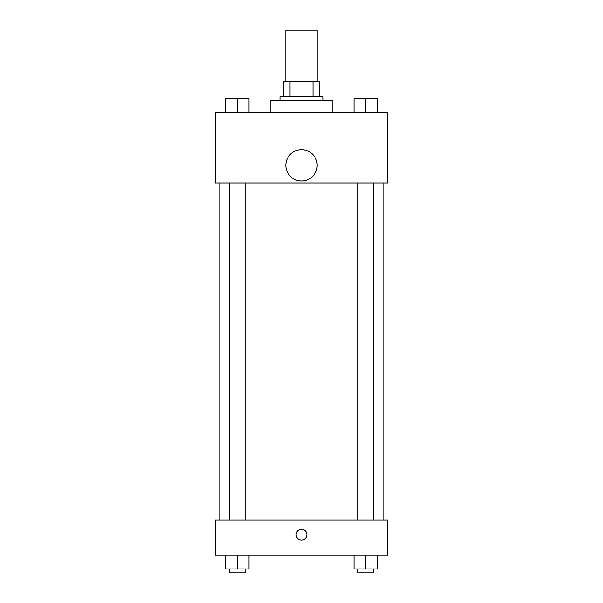 <?xml version="1.0" encoding="UTF-8"?>
<svg xmlns="http://www.w3.org/2000/svg" width="603" height="603" viewBox="0 0 603 603"><rect width="100%" height="100%" fill="white"/><g stroke="black" fill="none" stroke-linecap="round" stroke-linejoin="round"><path stroke-width="0.9" d="M317.17 81.088L317.17 30.15L285.83 30.15L285.83 81.088M290.005 96.766L290.005 81.088L283.87 81.088L283.87 96.766L283.87 81.088M290.005 81.088L319.13 81.088L319.13 96.766M312.995 96.766L312.995 81.088M279.95 100.678L279.95 96.766L323.05 96.766L323.05 100.678M332.848 112.437L332.848 100.678L270.152 100.678L270.152 112.437M215.294 112.437L387.706 112.437L387.706 182.965L215.294 182.965L215.294 112.437M301.5 181.006A15.67 15.67 0 0 1 287.925 157.496A15.67 15.67 0 0 1 315.075 157.496A15.67 15.67 0 0 1 301.5 181.006M215.294 519.952L387.706 519.952L387.706 555.22L215.294 555.22L215.294 519.952M301.5 540.032A5.389 5.389 0 0 1 296.834 531.952A5.389 5.389 0 0 1 306.166 531.952A5.389 5.389 0 0 1 301.5 540.032M354.006 555.22L354.006 568.93L377.516 568.93L377.516 555.22L377.516 568.93M365.765 568.93L365.765 555.22M373.596 568.93L373.596 572.85L357.926 572.85L357.926 568.93M225.484 555.22L225.484 568.93L248.994 568.93L248.994 555.22L248.994 568.93M237.235 568.93L237.235 555.22M245.074 568.93L245.074 572.85L229.404 572.85L229.404 568.93M354.006 112.437L354.006 98.719L377.516 98.719L377.516 112.437L377.516 98.719M365.765 112.437L365.765 98.719L357.926 98.688M373.596 98.719L365.765 98.688M225.484 112.437L225.484 98.719L248.994 98.719L248.994 112.437L248.994 98.719M237.235 112.437L237.235 98.719L229.404 98.688M245.074 98.719L237.235 98.688M383.787 519.952L383.787 182.965M219.213 519.952L219.213 182.965M357.926 182.965L357.926 519.952M373.596 182.965L373.596 519.952M245.074 519.952L245.074 182.965M229.404 519.952L229.404 182.965"/></g></svg>
